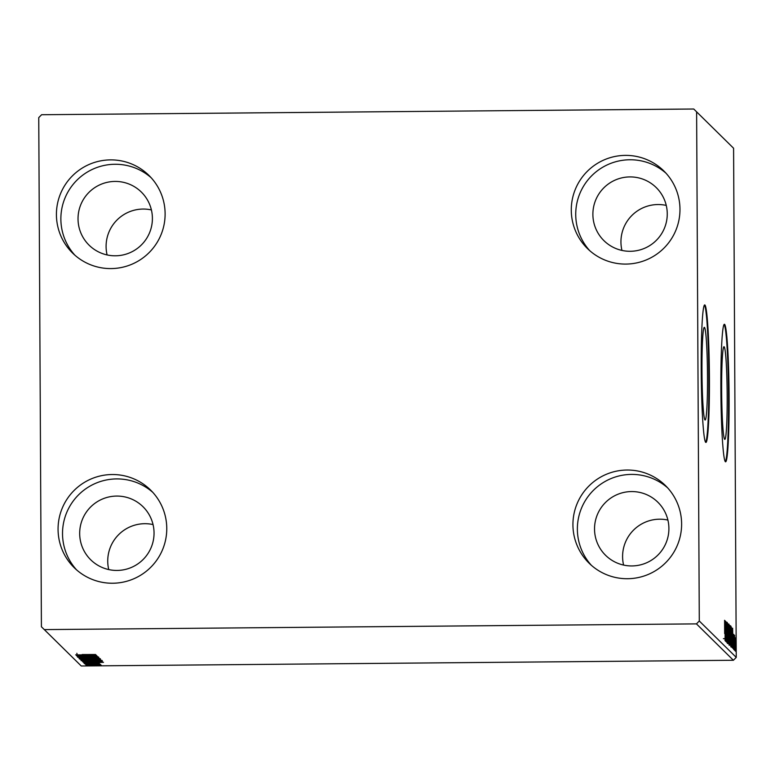 <?xml version="1.0" encoding="UTF-8"?>
<svg xmlns="http://www.w3.org/2000/svg" width="775" height="775" viewBox="0 0 775 775"><rect width="100%" height="100%" fill="white"/><g stroke="black" fill="none" stroke-linecap="round" stroke-linejoin="round"><path stroke-width="1.16" d="M727.183 395.773A46.335 2.751 89.5 0 0 724.015 346.716A46.335 2.751 89.5 0 0 721.651 390.319A46.335 2.751 89.5 0 0 724.828 439.377A46.335 2.751 89.5 0 0 727.183 395.773M707.507 376.398A46.335 2.751 89.5 0 0 704.339 327.341A46.335 2.751 89.5 0 0 701.976 370.954A46.335 2.751 89.5 0 0 705.143 420.011A46.335 2.751 89.5 0 0 707.507 376.398M709.416 377.716A68.772 4.078 89.5 0 0 704.708 304.904A68.772 4.078 89.5 0 0 701.21 369.627A68.772 4.078 89.5 0 0 705.918 442.438A68.772 4.078 89.5 0 0 709.416 377.716M705.628 442.273A68.772 4.078 89.5 0 0 708.844 377.716A68.772 4.078 89.5 0 0 704.427 305.069M729.101 397.081A68.772 4.078 89.5 0 0 724.393 324.27A68.772 4.078 89.5 0 0 720.886 389.002A68.772 4.078 89.5 0 0 725.594 461.813A68.772 4.078 89.5 0 0 729.101 397.081M725.303 461.638A68.772 4.078 89.5 0 0 728.529 397.091A68.772 4.078 89.5 0 0 724.102 324.444M58.067 529.364A54.444 54.25 134.5 0 1 150.612 490.081A54.444 54.25 134.5 0 1 133.494 578.906A54.444 54.25 134.5 0 1 58.067 529.364M76.512 569.809A54.444 54.25 134.5 0 1 94.347 483.881A54.444 54.25 134.5 0 1 152.772 492.338M571.282 210.209A54.444 54.25 134.5 0 1 663.817 170.926A54.444 54.25 134.5 0 1 646.708 259.751A54.444 54.25 134.5 0 1 571.282 210.209M589.717 250.654A54.444 54.25 134.5 0 1 607.561 164.726A54.444 54.25 134.5 0 1 665.977 173.183M572.928 524.849A54.444 54.25 134.5 0 1 665.463 485.576A54.444 54.25 134.5 0 1 648.355 574.391A54.444 54.25 134.5 0 1 572.928 524.849M591.364 565.304A54.444 54.25 134.5 0 1 609.208 479.367A54.444 54.25 134.5 0 1 667.624 487.833M56.42 214.714A54.444 54.25 134.5 0 1 148.965 175.441A54.444 54.25 134.5 0 1 131.847 264.256A54.444 54.25 134.5 0 1 56.42 214.714M74.865 255.169A54.444 54.25 134.5 0 1 92.7 169.231A54.444 54.25 134.5 0 1 151.125 177.698M107.095 254.936A37.248 37.123 134.5 0 1 151.406 209.928M78.033 218.947A37.248 37.123 134.5 0 1 141.35 192.074A37.248 37.123 134.5 0 1 129.638 252.844A37.248 37.123 134.5 0 1 78.033 218.947M623.594 565.072A37.248 37.123 134.5 0 1 667.905 520.064M594.532 529.083A37.248 37.123 134.5 0 1 657.849 502.21A37.248 37.123 134.5 0 1 646.147 562.979A37.248 37.123 134.5 0 1 594.532 529.083M621.947 250.432A37.248 37.123 134.5 0 1 666.258 205.414M592.885 214.433A37.248 37.123 134.5 0 1 656.202 187.56A37.248 37.123 134.5 0 1 644.5 248.329A37.248 37.123 134.5 0 1 592.885 214.433M108.742 569.586A37.248 37.123 134.5 0 1 153.053 524.568M79.68 533.587A37.248 37.123 134.5 0 1 142.997 506.714A37.248 37.123 134.5 0 1 131.285 567.484A37.248 37.123 134.5 0 1 79.68 533.587M693.751 109.013L41.598 114.729L38.75 117.616L41.414 626.762L44.291 629.6L696.444 623.885L699.292 620.998L696.618 111.852L693.751 109.013M101.108 665.066L85.967 665.192L101.118 665.086M85.182 664.165L100.314 664.282L85.182 664.165M99.423 663.41L84.262 663.526L99.423 663.41M82.518 661.55L102.445 661.278L92.738 661.918L82.518 661.278M80.464 659.525L100.672 659.544L80.464 659.525M78.847 657.936L98.493 657.384L83.69 657.907L99.171 658.053L78.866 657.956M76.764 655.882L96.691 655.611L82.363 656.338L97.379 656.299L77.364 656.473L91.653 655.747L76.764 655.786M82.16 654.536L95.567 654.517L82.16 654.536M77.093 654.236L76.861 653.306M44.291 629.6L81.249 665.987L733.402 660.271L696.444 623.885M96.11 655.04L76.483 655.611L82.683 655.33L75.698 654.836L96.11 655.04M77.578 657.171L98.628 657.016L77.568 657.181M100.343 658.702L79.302 658.895L100.353 658.731M102.126 660.455L81.084 660.649L102.135 660.484M103.511 662.325L83.884 662.896L90.084 662.615L83.109 662.121L103.511 662.325M86.296 663.865L88.04 663.923L86.296 663.865M87.003 664.562L88.747 664.621L87.003 664.562M88.156 665.696L89.9 665.754L88.156 665.696M735.155 638.212L735.465 651.184L735.155 638.212M734.419 649.896L734.593 635.258L734.419 649.896M733.702 634.376L733.77 649.508L733.702 634.376M731.765 647.28L731.387 626.985L732.172 637.98L731.813 647.309M729.711 645.255L729.604 625.231L730.205 640.082L729.711 645.255M728.093 643.667L727.609 623.265L728.074 638.842L728.393 624.04L728.093 643.667M726.01 641.613L725.807 621.502L726.485 637.021L726.504 622.18L726.611 642.204L725.933 626.713L726.01 641.613M724.664 633.63L724.596 620.3L724.664 633.63M699.292 620.998L736.25 657.384L733.586 148.238L696.618 111.852M725.226 620.92L725.729 641.342L725.477 634.706L725.051 640.673L725.245 620.94M727.337 643.434L727.231 622.393L727.337 643.434M728.548 634.241L728.946 624.078L729.072 645.139L728.548 634.241M730.331 635.994L730.728 625.832L731.251 636.808L730.844 646.893L730.331 635.994M732.627 628.215L733.131 648.627L732.879 641.991L732.346 647.852L732.646 628.225M734.128 648.2L734.206 649.944L734.128 648.2M734.826 648.898L734.913 650.642L734.826 648.898M735.979 650.031L736.066 651.775L735.979 650.031M736.25 657.384L733.402 660.271M724.363 638.668L723.424 638.668M725.419 632.613L725.264 625.764L725.061 632.613M727.134 641.38L726.185 641.39M727.066 624.447L726.097 624.456M728.8 643.085L729.382 634.958L728.965 626.132L727.803 626.142M728.548 634.328L729.072 643.085L727.928 643.095M728.965 626.132L728.645 634.328M729.798 627.469L729.827 633.853L729.798 627.469M729.701 643.395L729.75 635.849L729.934 643.415L728.791 643.424M730.573 644.839L731.164 636.711L730.728 627.886L730.854 644.839L729.711 644.848M730.457 627.895L729.585 627.895M731.484 629.135L731.668 645.149L732.084 637.883L731.397 629.135M732.83 639.898L732.666 633.049L732.462 639.898M735.678 643.899L735.388 637.835L735.456 649.382L735.678 643.899M735.165 637.835L734.245 637.844M735.252 649.382L734.332 649.402M84.698 655.272L91.285 655.088L84.698 655.272M90.21 659.167L98.299 658.731L81.356 658.876L90.21 659.167M98.299 657.597L98.299 658.469M81.346 657.713L81.356 658.876M98.619 659.37L92.109 659.515L98.619 659.554L98.619 658.43M90.103 659.438L82.605 659.593L90.007 659.728M91.992 660.92L100.082 660.484L83.138 660.629L91.992 660.92M100.082 660.222L100.082 659.351M100.304 661.211L84.388 661.356L92.651 661.831L100.304 661.123M92.099 662.567L98.687 662.373L92.099 662.567M93.727 665.376L87.759 665.183L93.727 665.376M99.316 664.873L99.307 663.942M731.765 645.197L730.622 645.207M90.133 659.641L90.133 658.498M83.128 660.61L83.128 659.467M100.411 661.366L100.411 660.213M87.759 665.163L87.749 664.02"/></g></svg>
